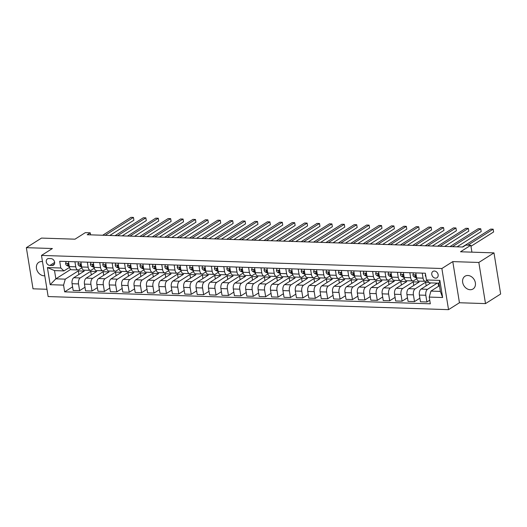 <?xml version="1.0" encoding="UTF-8"?>
<svg xmlns="http://www.w3.org/2000/svg" width="527" height="527" viewBox="0 0 527 527"><rect width="100%" height="100%" fill="white"/><g stroke="black" fill="none" stroke-linecap="round" stroke-linejoin="round"><path stroke-width="0.79" d="M467.864 275.483A7.53 5.968 -122.3 0 0 464.992 276.24A7.53 5.968 -122.3 0 0 463.141 284.139A7.53 5.968 -122.3 0 0 470.17 289.718A7.53 5.968 -122.3 0 0 473.042 288.967A7.53 5.968 -122.3 0 0 474.893 281.062A7.53 5.968 -122.3 0 0 467.864 275.483M42.496 261.636A7.53 5.968 -122.3 0 0 41.679 261.557A7.53 5.968 -122.3 0 0 38.8 262.308A7.53 5.968 -122.3 0 0 36.956 270.206A7.53 5.968 -122.3 0 0 43.985 275.786A7.53 5.968 -122.3 0 0 44.782 275.753M434.386 271.03A3.768 2.984 -122.3 0 0 432.95 271.405A3.768 2.984 -122.3 0 0 432.021 275.357A3.768 2.984 -122.3 0 0 435.539 278.151A3.768 2.984 -122.3 0 0 436.975 277.775A3.768 2.984 -122.3 0 0 437.897 273.823A3.768 2.984 -122.3 0 0 434.386 271.03M485.499 303.605L500.65 294.013L493.983 252.874L478.832 262.459L452.785 261.609L441.876 268.513L448.536 309.652L459.445 302.748L485.499 303.605L478.832 262.459M441.876 268.513L41.488 255.424L48.148 296.563L448.536 309.652M41.488 255.424L52.397 248.52L26.35 247.67L33.017 288.809L46.969 289.27M26.35 247.67L41.501 238.085L74.992 239.179L85.302 232.657L90.262 232.822L87.232 234.739L462.811 247.018L465.842 245.101L470.802 245.259L460.499 251.781L493.983 252.874M49.92 265.43L52.101 265.503A3.649 2.892 -122.3 0 0 53.49 265.14A3.649 2.892 -122.3 0 0 54.386 261.313A3.649 2.892 -122.3 0 0 50.987 258.612L48.8 258.54A3.649 2.892 -122.3 0 0 47.41 258.902A3.649 2.892 -122.3 0 0 46.514 262.729A3.649 2.892 -122.3 0 0 49.92 265.43L54.656 262.439M63.569 285.127L50.177 284.685L47.404 267.564L60.796 267.999L63.945 270.911L54.518 270.608L55.849 278.836L65.276 279.145L63.569 285.127L64.663 291.853L430.315 303.802L429.228 297.076L430.934 291.095L440.361 291.405L439.024 283.177L429.597 282.867L426.455 279.956L439.847 280.39L442.621 297.518L429.228 297.076M426.455 279.956L425.361 273.223L59.709 261.273L60.796 267.999M471.915 252.15L470.802 245.259M90.591 234.851L90.262 232.822M70.704 269.435L55.849 278.836L50.177 284.685M63.945 270.911L69.478 267.413M422.232 273.124L423.049 278.151A4.703 2.523 91.9 0 0 425.315 281.319A4.703 2.523 91.9 0 0 426.191 281.062L427.061 280.516M409.828 272.716L410.645 277.742A4.703 2.523 91.9 0 0 412.911 280.911A4.703 2.523 91.9 0 0 413.787 280.654L416.778 278.763M397.424 272.314L398.241 277.334A4.703 2.523 91.9 0 0 400.507 280.509A4.703 2.523 91.9 0 0 401.383 280.252L404.374 278.355M385.02 271.906L385.836 276.932A4.703 2.523 91.9 0 0 388.109 280.1A4.703 2.523 91.9 0 0 388.979 279.844L391.976 277.953M372.615 271.504L373.432 276.523A4.703 2.523 91.9 0 0 375.705 279.699A4.703 2.523 91.9 0 0 376.574 279.442L379.572 277.545M360.218 271.095L361.028 276.122A4.703 2.523 91.9 0 0 363.301 279.29A4.703 2.523 91.9 0 0 364.17 279.033L367.167 277.143M347.813 270.694L348.624 275.713A4.703 2.523 91.9 0 0 350.896 278.888A4.703 2.523 91.9 0 0 351.772 278.631L354.763 276.734M335.409 270.285L336.219 275.311A4.703 2.523 91.9 0 0 338.492 278.48A4.703 2.523 91.9 0 0 339.368 278.223L342.359 276.332M323.005 269.877L323.815 274.903A4.703 2.523 91.9 0 0 326.088 278.072A4.703 2.523 91.9 0 0 326.964 277.821L329.955 275.924M310.601 269.475L311.411 274.501A4.703 2.523 91.9 0 0 313.684 277.67A4.703 2.523 91.9 0 0 314.56 277.413L317.55 275.522M298.196 269.066L299.013 274.093A4.703 2.523 91.9 0 0 301.279 277.261A4.703 2.523 91.9 0 0 302.155 277.004L305.146 275.114M285.792 268.665L286.609 273.691A4.703 2.523 91.9 0 0 288.875 276.859A4.703 2.523 91.9 0 0 289.751 276.603L292.742 274.712M273.388 268.256L274.205 273.282A4.703 2.523 91.9 0 0 276.477 276.451A4.703 2.523 91.9 0 0 277.347 276.194L280.338 274.303M260.984 267.854L261.8 272.874A4.703 2.523 91.9 0 0 264.073 276.049A4.703 2.523 91.9 0 0 264.943 275.792L267.94 273.895M248.579 267.446L249.396 272.472A4.703 2.523 91.9 0 0 251.669 275.641A4.703 2.523 91.9 0 0 252.538 275.384L255.536 273.493M236.182 267.044L236.992 272.064A4.703 2.523 91.9 0 0 239.265 275.239A4.703 2.523 91.9 0 0 240.141 274.982L243.131 273.085M223.777 266.636L224.588 271.662A4.703 2.523 91.9 0 0 226.86 274.83A4.703 2.523 91.9 0 0 227.736 274.574L230.727 272.683M211.373 266.234L212.183 271.253A4.703 2.523 91.9 0 0 214.456 274.422A4.703 2.523 91.9 0 0 215.332 274.172L218.323 272.275M198.969 265.825L199.779 270.852A4.703 2.523 91.9 0 0 202.052 274.02A4.703 2.523 91.9 0 0 202.928 273.763L205.919 271.873M186.565 265.417L187.381 270.443A4.703 2.523 91.9 0 0 189.648 273.612A4.703 2.523 91.9 0 0 190.524 273.355L193.514 271.464M174.16 265.015L174.977 270.041A4.703 2.523 91.9 0 0 177.243 273.21A4.703 2.523 91.9 0 0 178.119 272.953L181.11 271.062M161.756 264.607L162.573 269.633A4.703 2.523 91.9 0 0 164.839 272.802A4.703 2.523 91.9 0 0 165.715 272.545L168.706 270.654M149.352 264.205L150.169 269.225A4.703 2.523 91.9 0 0 152.441 272.4A4.703 2.523 91.9 0 0 153.311 272.143L156.302 270.246M136.948 263.796L137.764 268.823A4.703 2.523 91.9 0 0 140.037 271.991A4.703 2.523 91.9 0 0 140.907 271.734L143.904 269.844M124.543 263.395L125.36 268.414A4.703 2.523 91.9 0 0 127.633 271.589A4.703 2.523 91.9 0 0 128.502 271.333L131.5 269.435M112.146 262.986L112.956 268.012A4.703 2.523 91.9 0 0 115.229 271.181A4.703 2.523 91.9 0 0 116.105 270.924L119.095 269.033M99.741 262.584L100.552 267.604A4.703 2.523 91.9 0 0 102.824 270.779A4.703 2.523 91.9 0 0 103.7 270.522L106.691 268.625M87.337 262.176L88.147 267.202A4.703 2.523 91.9 0 0 90.42 270.371A4.703 2.523 91.9 0 0 91.296 270.114L94.287 268.223M74.933 261.767L75.743 266.794A4.703 2.523 91.9 0 0 78.016 269.962A4.703 2.523 91.9 0 0 78.892 269.712L81.883 267.815M78.892 274.488L78.306 270.898L65.276 279.145M78.306 270.898L84.261 271.095L73.773 277.729A4.703 2.523 91.9 0 0 72.067 283.71L73.161 290.436L79.61 290.647L84.979 287.248M91.29 274.896L90.71 271.306L80.223 277.94A4.703 2.523 91.9 0 0 78.516 283.921L79.61 290.647M90.71 271.306L96.665 271.497L86.178 278.131A4.703 2.523 91.9 0 0 84.472 284.112L85.565 290.838L92.014 291.049L97.383 287.656M103.694 275.305L103.114 271.708L92.627 278.342A4.703 2.523 91.9 0 0 90.921 284.323L92.014 291.049M103.114 271.708L109.069 271.906L98.582 278.539A4.703 2.523 91.9 0 0 96.876 284.521L97.969 291.247L104.418 291.457L109.787 288.058M116.098 275.707L115.518 272.116L105.031 278.75A4.703 2.523 91.9 0 0 103.325 284.732L104.418 291.457M115.518 272.116L121.473 272.307L110.986 278.941A4.703 2.523 91.9 0 0 109.28 284.923L110.367 291.648L116.823 291.859L122.192 288.467M128.502 276.115L127.923 272.518L117.435 279.152A4.703 2.523 91.9 0 0 115.729 285.133L116.823 291.859M127.923 272.518L133.878 272.716L123.39 279.35A4.703 2.523 91.9 0 0 121.684 285.331L122.771 292.057L129.22 292.268L134.596 288.868M140.907 276.517L140.327 272.927L129.84 279.56A4.703 2.523 91.9 0 0 128.133 285.542L129.22 292.268M140.327 272.927L146.275 273.118L135.795 279.751A4.703 2.523 91.9 0 0 134.089 285.733L135.175 292.465L141.625 292.676L147 289.277M153.311 276.925L152.731 273.329L142.244 279.962A4.703 2.523 91.9 0 0 140.538 285.944L141.625 292.676M152.731 273.329L158.68 273.526L148.192 280.16A4.703 2.523 91.9 0 0 146.493 286.141L147.58 292.867L154.029 293.078L159.404 289.679M165.715 277.327L165.129 273.737L154.648 280.371A4.703 2.523 91.9 0 0 152.942 286.352L154.029 293.078M165.129 273.737L171.084 273.928L160.597 280.562A4.703 2.523 91.9 0 0 158.897 286.543L159.984 293.275L166.433 293.486L171.809 290.087M178.119 277.736L177.533 274.139L167.046 280.772A4.703 2.523 91.9 0 0 165.346 286.754L166.433 293.486M177.533 274.139L183.488 274.336L173.001 280.97A4.703 2.523 91.9 0 0 171.301 286.952L172.388 293.677L178.837 293.888L184.206 290.489M190.524 278.137L189.937 274.547L179.45 281.181A4.703 2.523 91.9 0 0 177.751 287.162L178.837 293.888M189.937 274.547L195.892 274.745L185.405 281.378A4.703 2.523 91.9 0 0 183.699 287.36L184.793 294.086L191.242 294.297L196.611 290.897M202.921 278.546L202.342 274.956L191.854 281.589A4.703 2.523 91.9 0 0 190.155 287.571L191.242 294.297M202.342 274.956L208.297 275.147L197.809 281.78A4.703 2.523 91.9 0 0 196.103 287.762L197.197 294.488L203.646 294.698L209.015 291.299M215.326 278.948L214.746 275.357L204.259 281.991A4.703 2.523 91.9 0 0 202.552 287.973L203.646 294.698M214.746 275.357L220.701 275.555L210.214 282.189A4.703 2.523 91.9 0 0 208.508 288.17L209.601 294.896L216.05 295.107L221.419 291.708M227.73 279.356L227.15 275.766L216.663 282.4A4.703 2.523 91.9 0 0 214.957 288.381L216.05 295.107M227.15 275.766L233.105 275.957L222.618 282.591A4.703 2.523 91.9 0 0 220.912 288.572L222.005 295.298L228.454 295.509L233.823 292.116M240.134 279.765L239.554 276.168L229.067 282.801A4.703 2.523 91.9 0 0 227.361 288.783L228.454 295.509M239.554 276.168L245.51 276.365L235.022 282.999A4.703 2.523 91.9 0 0 233.316 288.98L234.403 295.706L240.859 295.917L246.228 292.518M252.538 280.166L251.959 276.576L241.471 283.21A4.703 2.523 91.9 0 0 239.765 289.191L240.859 295.917M251.959 276.576L257.914 276.767L247.427 283.401A4.703 2.523 91.9 0 0 245.72 289.382L246.807 296.115L253.256 296.326L258.632 292.926M264.943 280.575L264.363 276.978L253.876 283.612A4.703 2.523 91.9 0 0 252.169 289.593L253.256 296.326M264.363 276.978L270.311 277.176L259.831 283.809A4.703 2.523 91.9 0 0 258.125 289.791L259.212 296.517L265.661 296.727L271.036 293.328M277.347 280.977L276.767 277.386L266.28 284.02A4.703 2.523 91.9 0 0 264.574 290.002L265.661 296.727M276.767 277.386L282.716 277.577L272.228 284.211A4.703 2.523 91.9 0 0 270.529 290.193L271.616 296.925L278.065 297.136L283.44 293.737M289.751 281.385L289.165 277.788L278.684 284.422A4.703 2.523 91.9 0 0 276.978 290.403L278.065 297.136M289.165 277.788L295.12 277.986L284.633 284.62A4.703 2.523 91.9 0 0 282.933 290.601L284.02 297.327L290.469 297.538L295.845 294.138M302.155 281.787L301.569 278.197L291.082 284.83A4.703 2.523 91.9 0 0 289.382 290.812L290.469 297.538M301.569 278.197L307.524 278.388L297.037 285.021A4.703 2.523 91.9 0 0 295.331 291.009L296.424 297.735L302.873 297.946L308.242 294.547M314.56 282.195L313.973 278.599L303.486 285.239A4.703 2.523 91.9 0 0 301.787 291.22L302.873 297.946M313.973 278.599L319.929 278.796L309.441 285.43A4.703 2.523 91.9 0 0 307.735 291.411L308.829 298.137L315.278 298.348L320.647 294.949M326.957 282.597L326.378 279.007L315.89 285.641A4.703 2.523 91.9 0 0 314.184 291.622L315.278 298.348M326.378 279.007L332.333 279.205L321.845 285.838A4.703 2.523 91.9 0 0 320.139 291.82L321.233 298.545L327.682 298.756L333.051 295.357M339.362 283.006L338.782 279.415L328.295 286.049A4.703 2.523 91.9 0 0 326.588 292.03L327.682 298.756M338.782 279.415L344.737 279.606L334.25 286.24A4.703 2.523 91.9 0 0 332.544 292.221L333.637 298.947L340.086 299.158L345.455 295.766M351.766 283.414L351.186 279.817L340.699 286.451A4.703 2.523 91.9 0 0 338.993 292.432L340.086 299.158M351.186 279.817L357.141 280.015L346.654 286.648A4.703 2.523 91.9 0 0 344.948 292.63L346.035 299.356L352.491 299.567L357.859 296.167M364.17 283.816L363.59 280.226L353.103 286.859A4.703 2.523 91.9 0 0 351.397 292.841L352.491 299.567M363.59 280.226L369.546 280.417L359.058 287.05A4.703 2.523 91.9 0 0 357.352 293.032L358.439 299.758L364.888 299.968L370.264 296.576M376.574 284.224L375.995 280.627L365.507 287.261A4.703 2.523 91.9 0 0 363.801 293.243L364.888 299.968M375.995 280.627L381.943 280.825L371.463 287.459A4.703 2.523 91.9 0 0 369.756 293.44L370.843 300.166L377.292 300.377L382.668 296.978M388.979 284.626L388.399 281.036L377.912 287.67A4.703 2.523 91.9 0 0 376.206 293.651L377.292 300.377M388.399 281.036L394.348 281.227L383.86 287.861A4.703 2.523 91.9 0 0 382.161 293.842L383.248 300.574L389.697 300.785L395.072 297.386M401.383 285.035L400.797 281.438L390.316 288.071A4.703 2.523 91.9 0 0 388.61 294.053L389.697 300.785M400.797 281.438L406.752 281.635L396.264 288.269A4.703 2.523 91.9 0 0 394.565 294.25L395.652 300.976L402.101 301.187L407.476 297.788M413.787 285.436L413.201 281.846L402.714 288.48A4.703 2.523 91.9 0 0 401.014 294.461L402.101 301.187M413.201 281.846L419.156 282.037L408.669 288.671A4.703 2.523 91.9 0 0 406.969 294.652L408.056 301.385L414.505 301.596L419.881 298.196M426.191 285.845L425.605 282.248L415.118 288.882A4.703 2.523 91.9 0 0 413.418 294.863L414.505 301.596M425.605 282.248L429.057 282.367M430.829 282.907L421.073 289.079A4.703 2.523 91.9 0 0 419.367 295.061L420.46 301.787L426.91 301.997L429.736 300.212M437.278 283.118L427.522 289.29A4.703 2.523 91.9 0 0 425.823 295.272L426.91 301.997M439.439 285.713L430.934 291.095M68.484 261.557L69.294 266.583A4.703 2.523 91.9 0 0 71.567 269.752L78.016 269.962M64.663 291.853L72.574 286.84M80.888 261.965L81.698 266.991A4.703 2.523 91.9 0 0 83.971 270.16L90.42 270.371M93.292 262.374L94.102 267.393A4.703 2.523 91.9 0 0 96.375 270.568L102.824 270.779M105.69 262.775L106.507 267.802A4.703 2.523 91.9 0 0 108.779 270.97L115.229 271.181M118.094 263.184L118.911 268.203A4.703 2.523 91.9 0 0 121.184 271.379L127.633 271.589M130.498 263.586L131.315 268.612A4.703 2.523 91.9 0 0 133.588 271.78L140.037 271.991M142.903 263.994L143.719 269.014A4.703 2.523 91.9 0 0 145.986 272.189L152.441 272.4M155.307 264.396L156.124 269.422A4.703 2.523 91.9 0 0 158.39 272.591L164.839 272.802M167.711 264.804L168.528 269.831A4.703 2.523 91.9 0 0 170.794 272.999L177.243 273.21M180.115 265.206L180.926 270.232A4.703 2.523 91.9 0 0 183.198 273.401L189.648 273.612M192.52 265.615L193.33 270.641A4.703 2.523 91.9 0 0 195.603 273.809L202.052 274.02M204.924 266.023L205.734 271.043A4.703 2.523 91.9 0 0 208.007 274.211L214.456 274.422M217.328 266.425L218.138 271.451A4.703 2.523 91.9 0 0 220.411 274.62L226.86 274.83M229.726 266.833L230.543 271.853A4.703 2.523 91.9 0 0 232.815 275.028L239.265 275.239M242.13 267.235L242.947 272.261A4.703 2.523 91.9 0 0 245.22 275.43L251.669 275.641M254.534 267.644L255.351 272.663A4.703 2.523 91.9 0 0 257.624 275.838L264.073 276.049M266.939 268.045L267.756 273.072A4.703 2.523 91.9 0 0 270.022 276.24L276.477 276.451M279.343 268.454L280.16 273.48A4.703 2.523 91.9 0 0 282.426 276.649L288.875 276.859M291.747 268.856L292.557 273.882A4.703 2.523 91.9 0 0 294.83 277.05L301.279 277.261M304.151 269.264L304.962 274.29A4.703 2.523 91.9 0 0 307.234 277.459L313.684 277.67M316.556 269.666L317.366 274.692A4.703 2.523 91.9 0 0 319.639 277.861L326.088 278.072M328.96 270.074L329.77 275.101A4.703 2.523 91.9 0 0 332.043 278.269L338.492 278.48M341.364 270.483L342.175 275.502A4.703 2.523 91.9 0 0 344.447 278.678L350.896 278.888M353.762 270.885L354.579 275.911A4.703 2.523 91.9 0 0 356.851 279.079L363.301 279.29M366.166 271.293L366.983 276.313A4.703 2.523 91.9 0 0 369.256 279.488L375.705 279.699M378.57 271.695L379.387 276.721A4.703 2.523 91.9 0 0 381.653 279.89L388.109 280.1M390.975 272.103L391.792 277.123A4.703 2.523 91.9 0 0 394.058 280.298L400.507 280.509M403.379 272.505L404.196 277.531A4.703 2.523 91.9 0 0 406.462 280.7L412.911 280.911M415.783 272.914L416.593 277.94A4.703 2.523 91.9 0 0 418.866 281.108L425.315 281.319M438.589 286.247L438.089 283.144M54.518 270.608L47.404 267.564M439.847 280.39L439.024 283.177M442.621 297.518L440.361 291.405M452.785 261.609L459.445 302.748M66.145 261.484L65.572 263.474A3.116 1.673 91.9 0 0 66.685 265.424L69.314 266.675M109.768 235.477L133.904 220.207L133.45 217.427L105.163 235.325M133.904 220.207L133.45 217.427L130.973 217.348L102.679 235.246M68.984 264.659A3.116 1.673 -88.1 0 1 68.853 264.356C68.22 263.553 67.825 263.54 67.667 264.323A3.116 1.673 91.9 0 0 68.569 265.483L69.162 265.766M67.818 263.783L67.667 264.323L68.431 263.836M78.549 261.886L77.97 263.875A3.116 1.673 91.9 0 0 79.09 265.825L81.718 267.084M122.172 235.879L146.302 220.615L145.854 217.835L117.561 235.727M146.302 220.615L145.854 217.835L143.377 217.75L115.084 235.648M81.389 265.068A3.116 1.673 -88.1 0 1 81.257 264.765C80.624 263.961 80.229 263.948 80.064 264.725A3.116 1.673 91.9 0 0 80.974 265.891L81.566 266.175M80.216 264.192L80.064 264.725L80.835 264.238M90.947 262.294L90.374 264.284A3.116 1.673 91.9 0 0 91.494 266.234L94.122 267.485M134.576 236.287L158.706 221.017L158.258 218.237L129.965 236.136M158.706 221.017L158.258 218.237L155.775 218.158L127.488 236.056M93.793 265.47A3.116 1.673 -88.1 0 1 93.661 265.173C93.029 264.363 92.633 264.35 92.469 265.134A3.116 1.673 91.9 0 0 93.378 266.293L93.971 266.576M92.62 264.594L92.469 265.134L93.239 264.646M103.351 262.696L102.778 264.686A3.116 1.673 91.9 0 0 103.898 266.636L106.52 267.894M146.98 236.689L171.11 221.426L170.662 218.646L142.369 236.544M171.11 221.426L170.662 218.646L168.179 218.56L139.892 236.458M106.197 265.878A3.116 1.673 -88.1 0 1 106.065 265.575C105.433 264.771 105.031 264.758 104.873 265.536A3.116 1.673 91.9 0 0 105.782 266.702L106.375 266.985M105.025 265.002L104.873 265.536L105.644 265.048M115.756 263.105L115.182 265.094A3.116 1.673 91.9 0 0 116.296 267.044L118.924 268.302M159.378 237.097L183.515 221.827L183.067 219.048L154.773 236.946M183.515 221.827L183.067 219.048L180.583 218.968L152.296 236.867M118.601 266.28A3.116 1.673 -88.1 0 1 118.47 265.983C117.837 265.173 117.435 265.16 117.277 265.944A3.116 1.673 91.9 0 0 118.186 267.103L118.779 267.387M117.429 265.41L117.277 265.944L118.048 265.456M128.16 263.513L127.587 265.503A3.116 1.673 91.9 0 0 128.7 267.446L131.328 268.704M171.782 237.506L195.919 222.236L195.471 219.456L167.178 237.354M195.919 222.236L195.471 219.456L192.987 219.377L164.694 237.269M131.006 266.688A3.116 1.673 -88.1 0 1 130.874 266.385C130.241 265.582 129.84 265.568 129.682 266.346A3.116 1.673 91.9 0 0 130.584 267.512L131.183 267.795M129.833 265.812L129.682 266.346L130.452 265.865M140.564 263.915L139.991 265.904A3.116 1.673 91.9 0 0 141.104 267.854L143.733 269.113M184.186 237.908L208.323 222.638L207.875 219.858L179.582 237.756M208.323 222.638L207.875 219.858L205.392 219.779L177.098 237.677M143.403 267.09A3.116 1.673 -88.1 0 1 143.278 266.794C142.639 265.983 142.244 265.97 142.086 266.754A3.116 1.673 91.9 0 0 142.988 267.914L143.588 268.203M142.237 266.221L142.086 266.754L142.857 266.267M152.968 264.323L152.395 266.313A3.116 1.673 91.9 0 0 153.509 268.263L156.137 269.514M196.591 238.316L220.727 223.046L220.279 220.266L191.986 238.164M220.727 223.046L220.279 220.266L217.796 220.187L189.503 238.079M155.808 267.499A3.116 1.673 -88.1 0 1 155.682 267.196C155.043 266.392 154.648 266.379 154.49 267.156A3.116 1.673 91.9 0 0 155.393 268.322L155.992 268.605M154.642 266.622L154.49 267.156L155.254 266.675M165.373 264.725L164.799 266.715A3.116 1.673 91.9 0 0 165.913 268.665L168.541 269.923M208.995 238.718L233.132 223.448L232.677 220.675L204.39 238.566M233.132 223.448L232.677 220.675L230.2 220.589L201.907 238.487M168.212 267.907A3.116 1.673 -88.1 0 1 168.087 267.604C167.448 266.794 167.052 266.781 166.894 267.564A3.116 1.673 91.9 0 0 167.797 268.724L168.39 269.014M167.046 267.031L166.894 267.564L167.658 267.077M177.777 265.134L177.204 267.123A3.116 1.673 91.9 0 0 178.317 269.073L180.945 270.325M221.399 239.126L245.536 223.856L245.081 221.077L216.795 238.975M245.536 223.856L245.081 221.077L242.604 220.997L214.311 238.896M180.616 268.309A3.116 1.673 -88.1 0 1 180.484 268.006C179.852 267.202 179.457 267.189 179.299 267.973A3.116 1.673 91.9 0 0 180.201 269.132L180.794 269.416M179.45 267.433L179.299 267.973L180.063 267.485M190.181 265.536L189.608 267.525A3.116 1.673 91.9 0 0 190.721 269.475L193.35 270.733M233.804 239.528L257.94 224.265L257.486 221.485L229.199 239.377M257.94 224.265L257.486 221.485L255.009 221.399L226.715 239.298M193.02 268.717A3.116 1.673 -88.1 0 1 192.889 268.414C192.256 267.604 191.861 267.597 191.703 268.375A3.116 1.673 91.9 0 0 192.605 269.541L193.198 269.824M191.854 267.841L191.703 268.375L192.467 267.887M202.579 265.944L202.006 267.933A3.116 1.673 91.9 0 0 203.126 269.883L205.754 271.135M246.208 239.937L270.338 224.667L269.89 221.887L241.597 239.785M270.338 224.667L269.89 221.887L267.413 221.808L239.12 239.706M205.425 269.119A3.116 1.673 -88.1 0 1 205.293 268.823C204.66 268.012 204.265 267.999 204.101 268.783A3.116 1.673 91.9 0 0 205.01 269.943L205.602 270.226M204.252 268.243L204.101 268.783L204.871 268.296M214.983 266.346L214.41 268.335A3.116 1.673 91.9 0 0 215.53 270.285L218.152 271.543M258.612 240.338L282.742 225.075L282.294 222.295L254.001 240.193M282.742 225.075L282.294 222.295L279.811 222.21L251.524 240.108M217.829 269.528A3.116 1.673 -88.1 0 1 217.697 269.225C217.065 268.421 216.669 268.408 216.505 269.185A3.116 1.673 91.9 0 0 217.414 270.351L218.007 270.634M216.656 268.651L216.505 269.185L217.276 268.698M227.387 266.754L226.814 268.744A3.116 1.673 91.9 0 0 227.927 270.694L230.556 271.945M271.016 240.747L295.146 225.477L294.698 222.697L266.405 240.595M295.146 225.477L294.698 222.697L292.215 222.618L263.928 240.516M230.233 269.929A3.116 1.673 -88.1 0 1 230.101 269.633C229.469 268.823 229.067 268.81 228.909 269.593A3.116 1.673 91.9 0 0 229.818 270.753L230.411 271.036M229.061 269.053L228.909 269.593L229.68 269.106M239.792 267.163L239.218 269.145A3.116 1.673 91.9 0 0 240.332 271.095L242.96 272.354M283.414 241.149L307.551 225.885L307.103 223.105L278.809 241.004M307.551 225.885L307.103 223.105L304.619 223.02L276.332 240.918M242.637 270.338A3.116 1.673 -88.1 0 1 242.506 270.035C241.873 269.231 241.471 269.218 241.313 269.995A3.116 1.673 91.9 0 0 242.222 271.161L242.815 271.445M241.465 269.462L241.313 269.995L242.084 269.508M252.196 267.564L251.623 269.554A3.116 1.673 91.9 0 0 252.736 271.504L255.364 272.762M295.818 241.557L319.955 226.287L319.507 223.507L291.214 241.406M319.955 226.287L319.507 223.507L317.023 223.428L288.73 241.326M255.035 270.74A3.116 1.673 -88.1 0 1 254.91 270.443C254.271 269.633 253.876 269.62 253.718 270.404A3.116 1.673 91.9 0 0 254.62 271.563L255.22 271.846M253.869 269.87L253.718 270.404L254.488 269.916M264.6 267.973L264.027 269.962A3.116 1.673 91.9 0 0 265.14 271.912L267.769 273.164M308.223 241.965L332.359 226.696L331.911 223.916L303.618 241.814M332.359 226.696L331.911 223.916L329.428 223.837L301.134 241.728M267.439 271.148A3.116 1.673 -88.1 0 1 267.314 270.845C266.675 270.041 266.28 270.028 266.122 270.806A3.116 1.673 91.9 0 0 267.024 271.972L267.624 272.255M266.273 270.272L266.122 270.806L266.893 270.325M277.004 268.375L276.431 270.364A3.116 1.673 91.9 0 0 277.545 272.314L280.173 273.572M320.627 242.367L344.763 227.097L344.309 224.318L316.022 242.216M344.763 227.097L344.309 224.318L341.832 224.238L313.539 242.137M279.844 271.55A3.116 1.673 -88.1 0 1 279.718 271.253C279.079 270.443 278.684 270.43 278.526 271.214A3.116 1.673 91.9 0 0 279.429 272.373L280.021 272.663M278.678 270.68L278.526 271.214L279.29 270.726M289.409 268.783L288.836 270.773A3.116 1.673 91.9 0 0 289.949 272.722L292.577 273.974M333.031 242.776L357.168 227.506L356.713 224.726L328.426 242.624M357.168 227.506L356.713 224.726L354.236 224.647L325.943 242.545M292.248 271.958A3.116 1.673 -88.1 0 1 292.116 271.655C291.484 270.852 291.088 270.838 290.93 271.616A3.116 1.673 91.9 0 0 291.833 272.782L292.426 273.065M291.082 271.082L290.93 271.616L291.695 271.135M301.813 269.185L301.24 271.174A3.116 1.673 91.9 0 0 302.353 273.124L304.981 274.383M345.435 243.178L369.572 227.914L369.117 225.134L340.831 243.026M369.572 227.914L369.117 225.134L366.64 225.049L338.347 242.947M304.652 272.367A3.116 1.673 -88.1 0 1 304.52 272.064C303.888 271.253 303.493 271.24 303.335 272.024A3.116 1.673 91.9 0 0 304.237 273.19L304.83 273.473M303.486 271.491L303.335 272.024L304.099 271.537M314.217 269.593L313.637 271.583A3.116 1.673 91.9 0 0 314.757 273.533L317.386 274.784M357.84 243.586L381.976 228.316L381.522 225.536L353.235 243.434M381.976 228.316L381.522 225.536L379.045 225.457L350.751 243.355M317.056 272.769A3.116 1.673 -88.1 0 1 316.925 272.466C316.292 271.662 315.897 271.649 315.739 272.433A3.116 1.673 91.9 0 0 316.641 273.592L317.234 273.875M315.89 271.892L315.739 272.433L316.503 271.945M326.615 269.995L326.042 271.985A3.116 1.673 91.9 0 0 327.162 273.935L329.79 275.193M370.244 243.988L394.374 228.725L393.926 225.945L365.633 243.836M394.374 228.725L393.926 225.945L391.442 225.859L363.156 243.757M329.461 273.177A3.116 1.673 -88.1 0 1 329.329 272.874C328.696 272.07 328.301 272.057 328.137 272.834A3.116 1.673 91.9 0 0 329.046 274L329.638 274.284M328.288 272.301L328.137 272.834L328.907 272.347M339.019 270.404L338.446 272.393A3.116 1.673 91.9 0 0 339.566 274.343L342.188 275.595M382.648 244.396L406.778 229.126L406.33 226.346L378.037 244.245M406.778 229.126L406.33 226.346L403.847 226.267L375.56 244.166M341.865 273.579A3.116 1.673 -88.1 0 1 341.733 273.282C341.101 272.472 340.706 272.459 340.541 273.243A3.116 1.673 91.9 0 0 341.45 274.402L342.043 274.686M340.692 272.703L340.541 273.243L341.312 272.755M351.423 270.806L350.85 272.795A3.116 1.673 91.9 0 0 351.964 274.745L354.592 276.003M395.046 244.798L419.182 229.535L418.734 226.755L390.441 244.653M419.182 229.535L418.734 226.755L416.251 226.669L387.964 244.568M354.269 273.987A3.116 1.673 -88.1 0 1 354.137 273.684C353.505 272.881 353.103 272.867 352.945 273.645A3.116 1.673 91.9 0 0 353.854 274.811L354.447 275.094M353.097 273.111L352.945 273.645L353.716 273.157M363.828 271.214L363.255 273.203A3.116 1.673 91.9 0 0 364.368 275.153L366.996 276.405M407.45 245.207L431.587 229.937L431.139 227.157L402.845 245.055M431.587 229.937L431.139 227.157L428.655 227.078L400.368 244.976M366.673 274.389A3.116 1.673 -88.1 0 1 366.542 274.093C365.909 273.282 365.507 273.269 365.349 274.053A3.116 1.673 91.9 0 0 366.258 275.213L366.851 275.496M365.501 273.52L365.349 274.053L366.12 273.566M376.232 271.622L375.659 273.612A3.116 1.673 91.9 0 0 376.772 275.555L379.4 276.813M419.854 245.615L443.991 230.345L443.543 227.565L415.25 245.463M443.991 230.345L443.543 227.565L441.059 227.486L412.766 245.378M379.071 274.798A3.116 1.673 -88.1 0 1 378.946 274.495C378.307 273.691 377.912 273.678 377.754 274.455A3.116 1.673 91.9 0 0 378.656 275.621L379.256 275.904M377.905 273.921L377.754 274.455L378.524 273.974M388.636 272.024L388.063 274.014A3.116 1.673 91.9 0 0 389.176 275.964L391.805 277.222M432.259 246.017L456.395 230.747L455.947 227.967L427.654 245.865M456.395 230.747L455.947 227.967L453.464 227.888L425.17 245.786M391.475 275.199A3.116 1.673 -88.1 0 1 391.35 274.903C390.711 274.093 390.316 274.08 390.158 274.863A3.116 1.673 91.9 0 0 391.06 276.023L391.66 276.306M390.309 274.33L390.158 274.863L390.922 274.376M401.04 272.433L400.467 274.422A3.116 1.673 91.9 0 0 401.581 276.372L404.209 277.624M444.663 246.425L468.799 231.155L468.345 228.375L440.058 246.274M468.799 231.155L468.345 228.375L465.868 228.296L437.575 246.188M403.88 275.608A3.116 1.673 -88.1 0 1 403.754 275.305C403.115 274.501 402.72 274.488 402.562 275.265A3.116 1.673 91.9 0 0 403.465 276.431L404.057 276.715M402.714 274.732L402.562 275.265L403.326 274.784M413.445 272.834L412.872 274.824A3.116 1.673 91.9 0 0 413.985 276.774L416.613 278.032M457.067 246.827L481.204 231.557L480.749 228.777L452.462 246.676M481.204 231.557L480.749 228.777L478.272 228.698L449.979 246.596M416.284 276.016A3.116 1.673 -88.1 0 1 416.152 275.713C415.52 274.903 415.124 274.89 414.966 275.674A3.116 1.673 91.9 0 0 415.869 276.833L416.462 277.123M415.118 275.14L414.966 275.674L415.731 275.186M425.539 274.303L425.276 275.232A3.116 1.673 91.9 0 0 425.948 276.833M470.967 246.287L493.608 231.966L493.153 229.186L467.897 245.167M493.608 231.966L493.153 229.186L490.677 229.107L462.383 247.005M80.223 277.94L73.773 277.729M92.627 278.342L86.178 278.131M105.031 278.75L98.582 278.539M117.435 279.152L110.986 278.941M129.84 279.56L123.39 279.35M142.244 279.962L135.795 279.751M154.648 280.371L148.192 280.16M167.046 280.772L160.597 280.562M179.45 281.181L173.001 280.97M191.854 281.589L185.405 281.378M204.259 281.991L197.809 281.78M216.663 282.4L210.214 282.189M229.067 282.801L222.618 282.591M241.471 283.21L235.022 282.999M253.876 283.612L247.427 283.401M266.28 284.02L259.831 283.809M278.684 284.422L272.228 284.211M291.082 284.83L284.633 284.62M303.486 285.239L297.037 285.021M315.89 285.641L309.441 285.43M328.295 286.049L321.845 285.838M340.699 286.451L334.25 286.24M353.103 286.859L346.654 286.648M365.507 287.261L359.058 287.05M377.912 287.67L371.463 287.459M390.316 288.071L383.86 287.861M402.714 288.48L396.264 288.269M415.118 288.882L408.669 288.671M427.522 289.29L421.073 289.079M78.516 283.921L72.067 283.71M75.743 266.794L69.294 266.583M88.147 267.202L81.698 266.991M90.921 284.323L84.472 284.112M100.552 267.604L94.102 267.393M103.325 284.732L96.876 284.521M112.956 268.012L106.507 267.802M115.729 285.133L109.28 284.923M125.36 268.414L118.911 268.203M128.133 285.542L121.684 285.331M137.764 268.823L131.315 268.612M140.538 285.944L134.089 285.733M150.169 269.225L143.719 269.014M152.942 286.352L146.493 286.141M162.573 269.633L156.124 269.422M165.346 286.754L158.897 286.543M174.977 270.041L168.528 269.831M177.751 287.162L171.301 286.952M187.381 270.443L180.926 270.232M190.155 287.571L183.699 287.36M199.779 270.852L193.33 270.641M202.552 287.973L196.103 287.762M212.183 271.253L205.734 271.043M214.957 288.381L208.508 288.17M224.588 271.662L218.138 271.451M227.361 288.783L220.912 288.572M236.992 272.064L230.543 271.853M239.765 289.191L233.316 288.98M249.396 272.472L242.947 272.261M252.169 289.593L245.72 289.382M261.8 272.874L255.351 272.663M264.574 290.002L258.125 289.791M274.205 273.282L267.756 273.072M276.978 290.403L270.529 290.193M286.609 273.691L280.16 273.48M289.382 290.812L282.933 290.601M299.013 274.093L292.557 273.882M301.787 291.22L295.331 291.009M311.411 274.501L304.962 274.29M314.184 291.622L307.735 291.411M323.815 274.903L317.366 274.692M326.588 292.03L320.139 291.82M336.219 275.311L329.77 275.101M338.993 292.432L332.544 292.221M348.624 275.713L342.175 275.502M351.397 292.841L344.948 292.63M361.028 276.122L354.579 275.911M363.801 293.243L357.352 293.032M373.432 276.523L366.983 276.313M376.206 293.651L369.756 293.44M385.836 276.932L379.387 276.721M388.61 294.053L382.161 293.842M398.241 277.334L391.792 277.123M401.014 294.461L394.565 294.25M410.645 277.742L404.196 277.531M413.418 294.863L406.969 294.652M423.049 278.151L416.593 277.94M425.823 295.272L419.367 295.061M54.419 264.04L52.101 265.503M68.8 263.52L65.585 263.421M68.569 265.483L66.685 265.424M81.204 263.928L77.989 263.823M80.974 265.891L79.09 265.825M93.608 264.337L90.394 264.231M93.378 266.293L91.494 266.234M106.013 264.738L102.798 264.633M105.782 266.702L103.898 266.636M118.417 265.147L115.202 265.041M118.186 267.103L116.296 267.044M130.821 265.549L127.6 265.443M130.584 267.512L128.7 267.446M143.219 265.957L140.004 265.852M142.988 267.914L141.104 267.854M155.623 266.359L152.408 266.254M155.393 268.322L153.509 268.263M168.027 266.767L164.813 266.662M167.797 268.724L165.913 268.665M180.432 267.169L177.217 267.064M180.201 269.132L178.317 269.073M192.836 267.578L189.621 267.472M192.605 269.541L190.721 269.475M205.24 267.986L202.025 267.881M205.01 269.943L203.126 269.883M217.644 268.388L214.43 268.283M217.414 270.351L215.53 270.285M230.049 268.796L226.834 268.691M229.818 270.753L227.927 270.694M242.453 269.198L239.232 269.093M242.222 271.161L240.332 271.095M254.857 269.607L251.636 269.501M254.62 271.563L252.736 271.504M267.255 270.008L264.04 269.903M267.024 271.972L265.14 271.912M279.659 270.417L276.444 270.311M279.429 272.373L277.545 272.314M292.063 270.819L288.849 270.713M291.833 272.782L289.949 272.722M304.468 271.227L301.253 271.122M304.237 273.19L302.353 273.124M316.872 271.629L313.657 271.524M316.641 273.592L314.757 273.533M329.276 272.037L326.061 271.932M329.046 274L327.162 273.935M341.68 272.446L338.466 272.34M341.45 274.402L339.566 274.343M354.085 272.848L350.87 272.742M353.854 274.811L351.964 274.745M366.489 273.256L363.268 273.151M366.258 275.213L364.368 275.153M378.887 273.658L375.672 273.553M378.656 275.621L376.772 275.555M391.291 274.066L388.076 273.961M391.06 276.023L389.176 275.964M403.695 274.468L400.48 274.363M403.465 276.431L401.581 276.372M416.099 274.877L412.885 274.771M415.869 276.833L413.985 276.774M425.684 275.186L425.289 275.173"/></g></svg>

